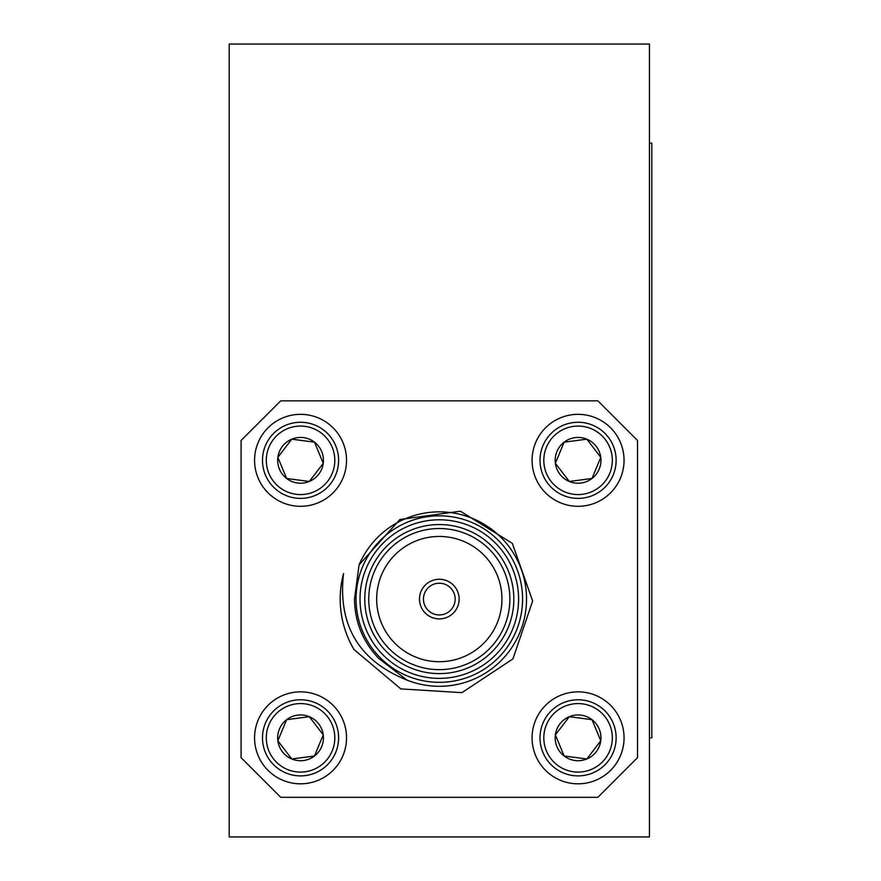 <?xml version="1.0" encoding="UTF-8"?>
<svg xmlns="http://www.w3.org/2000/svg" width="881" height="881" viewBox="0 0 881 881"><rect width="100%" height="100%" fill="white"/><g stroke="black" fill="none" stroke-linecap="round" stroke-linejoin="round"><path stroke-width="1.32" d="M609.784 836.95L229.192 836.95L229.192 44.05L649.429 44.05L649.429 836.95L609.784 836.95M649.429 143.162L651.808 143.162L651.808 737.838L649.429 737.838M569.302 716.693L555.371 734.864L564.137 755.997L586.834 758.982L600.765 740.811L591.999 719.678L569.302 716.693L555.371 734.864L564.137 755.997L586.834 758.982L600.765 740.811L591.999 719.678L569.302 716.693A22.884 22.884 0 0 1 600.765 740.811A22.884 22.884 0 0 1 564.137 755.997A22.884 22.884 0 0 1 569.302 716.693M546.429 750.953A34.249 34.249 0 0 1 582.528 703.875A34.249 34.249 0 0 1 605.247 758.684A34.249 34.249 0 0 1 546.429 750.953M542.916 752.418A38.059 38.059 0 0 1 583.024 700.098A38.059 38.059 0 0 1 608.275 760.997A38.059 38.059 0 0 1 542.916 752.418M535.593 755.458A45.988 45.988 0 0 1 584.048 692.246A45.988 45.988 0 0 1 614.564 765.82A45.988 45.988 0 0 1 535.593 755.458M241.086 757.66L280.731 797.305L597.891 797.305L637.536 757.66L637.536 440.5L597.891 400.855L280.731 400.855L241.086 440.5L241.086 757.66M359.074 564.897L399.864 519.526L460.367 511.2L512.324 543.346L532.653 600.985L512.929 658.889L461.908 692.653L400.833 688.909L353.975 649.495A99.113 99.113 0 0 1 343.546 573.542C337.698 625.202 358.842 660.717 406.989 680.088L378.797 658.503C362.906 641.853 354.812 622.041 354.503 599.08L359.074 564.897A87.219 87.219 0 0 1 472.877 518.579A87.219 87.219 0 0 1 520.065 632.029A87.219 87.219 0 0 1 406.989 680.088M419.488 599.08A19.823 19.823 0 0 0 449.222 616.248A19.823 19.823 0 0 0 449.222 581.912A19.823 19.823 0 0 0 419.488 599.08M356.056 599.08A83.254 83.254 0 0 1 480.938 526.981A83.254 83.254 0 0 1 480.938 671.179A83.254 83.254 0 0 1 356.056 599.08M360.021 599.08A79.29 79.29 0 0 0 478.956 667.743A79.29 79.29 0 0 0 478.956 530.417A79.29 79.29 0 0 0 360.021 599.08M364.778 599.08A74.533 74.533 0 0 1 476.577 534.536A74.533 74.533 0 0 1 476.577 663.624A74.533 74.533 0 0 1 364.778 599.08M368.743 599.08A70.568 70.568 0 0 0 474.595 660.188A70.568 70.568 0 0 0 474.595 537.972A70.568 70.568 0 0 0 368.743 599.08M376.672 599.08A62.639 62.639 0 0 0 470.63 653.328A62.639 62.639 0 0 0 470.63 544.832A62.639 62.639 0 0 0 376.672 599.08M423.453 599.08A15.858 15.858 0 0 0 447.24 612.813A15.858 15.858 0 0 0 447.24 585.347A15.858 15.858 0 0 0 423.453 599.08M535.593 442.703A45.988 45.988 0 0 0 584.048 505.914A45.988 45.988 0 0 0 614.564 432.34A45.988 45.988 0 0 0 535.593 442.703M542.916 445.742A38.059 38.059 0 0 0 583.024 498.062A38.059 38.059 0 0 0 608.275 437.163A38.059 38.059 0 0 0 542.916 445.742M546.429 447.207A34.249 34.249 0 0 0 582.528 494.285A34.249 34.249 0 0 0 605.247 439.476A34.249 34.249 0 0 0 546.429 447.207M564.137 442.163A22.884 22.884 0 0 0 569.302 481.466A22.884 22.884 0 0 0 600.765 457.349A22.884 22.884 0 0 0 564.137 442.163L586.834 439.179L600.765 457.349L591.999 478.482L569.302 481.466L555.371 463.296L564.137 442.163L586.834 439.179L600.765 457.349L591.999 478.482L569.302 481.466L555.371 463.296L564.137 442.163M343.028 442.703A45.988 45.988 0 0 1 294.573 505.914A45.988 45.988 0 0 1 264.058 432.34A45.988 45.988 0 0 1 343.028 442.703M335.705 445.742A38.059 38.059 0 0 1 295.598 498.062A38.059 38.059 0 0 1 270.346 437.163A38.059 38.059 0 0 1 335.705 445.742M332.192 447.207A34.249 34.249 0 0 1 296.093 494.285A34.249 34.249 0 0 1 273.374 439.476A34.249 34.249 0 0 1 332.192 447.207M314.484 442.163A22.884 22.884 0 0 1 309.319 481.466A22.884 22.884 0 0 1 277.856 457.349A22.884 22.884 0 0 1 314.484 442.163L291.787 439.179L277.856 457.349L286.622 478.482L309.319 481.466L323.25 463.296L314.484 442.163L291.787 439.179L277.856 457.349L286.622 478.482L309.319 481.466L323.25 463.296L314.484 442.163M343.028 755.458A45.988 45.988 0 0 0 294.573 692.246A45.988 45.988 0 0 0 264.058 765.82A45.988 45.988 0 0 0 343.028 755.458M335.705 752.418A38.059 38.059 0 0 0 295.598 700.098A38.059 38.059 0 0 0 270.346 760.997A38.059 38.059 0 0 0 335.705 752.418M332.192 750.953A34.249 34.249 0 0 0 296.093 703.875A34.249 34.249 0 0 0 273.374 758.684A34.249 34.249 0 0 0 332.192 750.953M314.484 755.997A22.884 22.884 0 0 0 309.319 716.693A22.884 22.884 0 0 0 277.856 740.811A22.884 22.884 0 0 0 314.484 755.997L291.787 758.982L277.856 740.811L286.622 719.678L309.319 716.693L323.25 734.864L314.484 755.997L291.787 758.982L277.856 740.811L286.622 719.678L309.319 716.693L323.25 734.864L314.484 755.997"/></g></svg>
